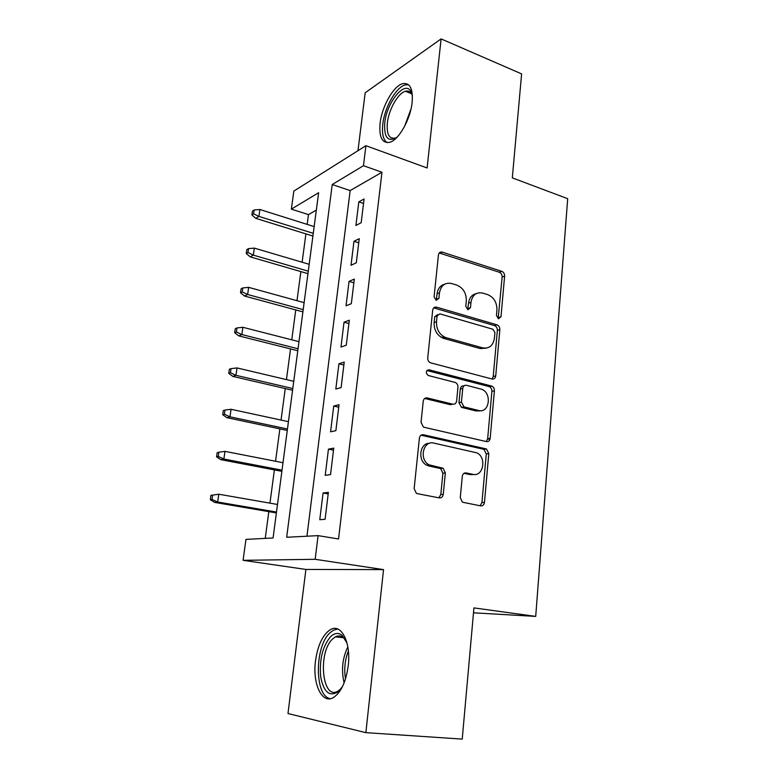 <?xml version="1.0" encoding="UTF-8"?>
<svg xmlns="http://www.w3.org/2000/svg" width="778" height="778" viewBox="0 0 778 778"><rect width="100%" height="100%" fill="white"/><g stroke="black" fill="none" stroke-linecap="round" stroke-linejoin="round"><path stroke-width="1.17" d="M498.484 318.824L500.993 316.792L504.611 276.132C504.621 273.778 503.667 272.174 501.752 271.318L442.05 252.053C440.056 251.771 438.85 252.724 438.442 254.921L434.075 296.856L436.176 300.357L437.11 293.714L439.482 292.839C440.912 285.458 444.919 282.346 451.512 283.493L456.783 285.108C463.231 287.87 466.411 293.141 466.314 300.911L465.789 306.299L467.87 309.751L470.466 307.699L470.982 302.321C472.334 295.037 476.194 291.945 482.564 293.043L487.66 294.609C493.904 297.293 496.996 302.467 496.938 310.121L496.461 315.44L498.484 318.824M498.163 318.698L502.141 277.026C502.15 274.673 501.197 273.078 499.281 272.222L439.21 252.976M436.176 300.357L438.918 298.305L439.482 292.839M467.666 309.673L468.56 303.148L470.982 302.321M348.213 665.832C351.199 642.258 341.134 623.013 330.446 629.606C322.782 634.605 317.803 645.05 315.498 660.94C312.357 683.716 321.966 704.625 333.461 697.516C341.046 692.41 345.967 681.849 348.213 665.832M412.136 102.443C413.128 88.604 409.938 82.361 402.557 83.703C393.347 86.076 381.852 106.635 380.102 123.245C378.915 137.288 382.173 143.629 389.856 142.267C398.774 139.914 410.473 119.297 412.136 102.443M460.275 497.638L462.424 502.199L480.697 505.885C482.788 506.031 484.042 504.854 484.47 502.364L488.808 453.593L486.464 448.974L423.426 434.756C421.219 434.523 419.877 435.661 419.391 438.179L414.149 488.633L416.308 493.271L417.348 493.66L439.298 497.901C441.476 498.056 442.799 496.86 443.266 494.322L445.356 472.898L443.09 468.249L429.174 464.845C418.768 459.963 423.076 440.076 433.784 443.09L476.749 452.825C486.911 457.124 483.41 477.089 472.888 474.347L466.119 472.927C464.009 472.742 462.725 473.899 462.278 476.389L460.275 497.638M318.076 535.634L315.168 559.304L243.076 560.325L245.955 539.387L273.078 537.977L318.63 192.711L291.351 209.126L293.831 191.096L365.923 145.7L363.472 165.704L332.235 184.522L286.674 537.267L318.076 535.634L338.547 538.969L381.969 172.249L363.472 165.704M365.923 145.7L427.112 167.97L441.107 38.9L521.61 73.891L512.323 177.88L567.697 198.682L535.711 616.4L473.938 607.9L462.229 739.1L365.864 732.652L383.544 569.613L315.168 559.304M492.085 379.012C494.098 379.294 495.314 378.264 495.722 375.91L499.846 329.658C499.865 327.295 498.922 325.69 497.025 324.854L436.584 307.154C434.455 306.775 433.161 307.777 432.694 310.14L427.735 357.899C427.667 360.214 428.571 361.848 430.448 362.791L492.085 379.012L493.223 376.513L497.356 330.397C497.375 328.034 496.442 326.439 494.536 325.603L433.696 307.884M494.4 390.809L490.169 438.296C489.751 440.718 488.516 441.816 486.464 441.603L423.465 427.132L421.034 422.366L423.232 401.234C423.709 398.764 425.041 397.665 427.219 397.937L452.777 404.181C454.897 404.434 456.18 403.354 456.628 400.923L457.95 387.279C458.009 385.003 457.143 383.408 455.334 382.475L428.124 375.463C425.478 372.584 425.78 370.707 429.038 369.813L491.813 386.092C493.583 386.987 494.448 388.553 494.4 390.809L491.9 391.363L487.66 438.704L490.169 438.296M383.544 569.613L305.9 569.438L287.977 713.533L365.864 732.652M441.107 38.9L365.174 92.777L357.968 150.708M361.186 222.712L364.075 198.974L358.804 201.881L355.906 225.445L361.186 222.712M356.305 262.828L359.241 238.671L353.961 241.287L351.014 265.269L356.305 262.828M351.335 303.663L354.321 279.078L349.04 281.393L346.045 305.803L351.335 303.663M346.268 345.238L349.322 320.205L344.022 322.209L340.978 347.056L346.268 345.238M341.124 387.57L344.226 362.081L338.926 363.764L335.824 389.049L341.124 387.57M489.946 439.395L487.641 438.87M335.872 430.672L339.033 404.716L333.733 406.058L330.572 431.809L335.872 430.672M330.533 474.57L333.752 448.128L328.442 449.13L325.223 475.348L330.533 474.57M381.969 172.249L350.158 190.591L306.95 536.207M323.065 492.989L319.777 519.704L325.097 519.286L328.374 492.357L323.065 492.989L328.18 493.933M316.335 210.079L308.477 214.611L307.174 224.395M305.91 233.886L302.127 262.225M300.872 271.59L296.982 300.697M295.757 309.926L291.76 339.811M290.544 348.914L286.45 379.596M285.254 388.553L281.043 420.071M279.866 428.882L275.548 461.247M274.391 469.902L269.956 503.152M268.818 511.632L265.249 538.386M473.501 612.821L535.711 616.4M305.9 569.438L243.076 560.325M308.477 214.611L291.351 209.126M350.158 190.591L332.235 184.522M358.804 201.881L363.521 203.457M439.764 252.451L440.523 252.704M353.961 241.287L358.736 242.794M349.04 281.393L353.873 282.813M344.022 322.209L348.914 323.541M338.926 363.764L343.866 364.999M333.733 406.058L338.731 407.205M328.442 449.13L333.499 450.17M476.117 293.676C471.808 294.716 469.29 297.867 468.56 303.148M444.627 284.213C440.367 285.37 437.858 288.541 437.11 293.714M494.915 332.614L492.941 329.25L439.813 313.855L437.11 315.956L436.507 321.771C436.332 329.347 439.346 334.598 445.551 337.506L482.739 347.883C489.216 348.884 493.106 345.685 494.4 338.274L494.915 332.614M437.606 314.613L434.727 316.763L437.11 315.956M486.143 348.165L480.269 348.573L443.149 338.245C436.954 335.347 433.949 330.115 434.134 322.559L434.727 316.763M486.192 441.544L487.66 438.704M450.345 404.706L452.777 404.181L450.345 404.706L424.681 398.462M426.889 370.513L488.963 386.549L491.463 385.976M478.587 410.473C489.401 413.633 492.279 392.968 481.621 389.253L466.518 385.305C464.437 385.022 463.173 386.083 462.735 388.485L461.422 402.109L463.941 406.855L478.587 410.473L476.107 410.969L480.541 410.696M464.009 385.878C461.957 385.635 460.712 386.695 460.284 389.058L462.735 388.485M476.107 410.969L461.48 407.371L458.971 402.644L460.284 389.058M491.9 391.363C491.939 389.117 491.083 387.551 489.323 386.666L488.963 386.549M474.065 474.492L470.389 474.648L463.999 473.316M429.505 443.304C419.692 442.828 417.368 460.829 426.752 465.186L429.086 466.032L431.508 465.691M438.85 497.813L440.805 494.555L442.906 473.209L440.649 468.57L429.086 466.032M480.084 505.768L481.942 502.569L486.289 453.953L483.955 449.353L421.054 435.203M254.163 209.963L252.442 211.071L251.877 214.893L253.599 213.804L254.163 209.963L259.901 209.506L258.909 216.41L255.787 218.346L312.912 236.055M253.599 213.804L258.909 216.41L313.271 233.342M259.901 209.506L314.156 226.593M255.787 218.346L251.877 214.893M397.101 137.161C387.989 142.549 383.885 137.794 384.77 122.885C386.627 102.424 404.949 79.774 410.93 91.493L412.408 95.752M412.301 95.247L411.64 93.837C410.142 91.366 408.061 90.501 405.387 91.259C397.996 93.136 388.757 109.552 387.376 122.866C386.462 134.079 389.078 139.155 395.243 138.076L396.692 137.463M408.518 84.724L405.124 84.948C395.953 87.282 384.517 107.675 382.795 124.159C381.784 133.758 383.253 139.923 387.191 142.666M342.544 686.468L338.595 691.409C329.736 697.321 323.755 692.439 320.662 676.743C319.252 659.773 322.539 646.44 330.514 636.744C334.54 632.922 338.411 632.456 342.135 635.325L347.017 643.066M346.035 640.683L343.468 637.639C340.968 635.626 338.294 635.363 335.464 636.832L332.683 638.923C317.599 652.013 322.004 700.988 337.992 691.117L341.075 688.647M337.73 629.023L333.461 630.18L329.94 632.835C314.506 646.421 314.37 696.495 330.378 698.683M248.532 248.62L246.811 249.612L246.247 253.502L247.958 252.519L248.532 248.62L254.328 248.104L253.317 255.116L250.205 256.857L307.952 273.652M247.958 252.519L253.317 255.116L308.283 271.172M254.328 248.104L309.187 264.316M250.205 256.857L246.247 253.502M440.688 337.01L445.843 337.603M242.804 287.928L241.092 288.813L240.509 292.761L242.221 291.906L242.804 287.928L248.659 287.354L247.628 294.492L244.525 296.029L302.905 311.871M242.221 291.906L247.628 294.492L303.206 309.634M248.659 287.354L304.12 302.661M244.525 296.029L240.509 292.761M236.979 327.927L235.267 328.686L234.674 332.712L236.386 331.973L236.979 327.927L242.892 327.295L241.841 334.55L238.749 335.872L297.779 350.732M236.386 331.973L241.841 334.55L298.042 348.748M242.892 327.295L298.976 341.659M238.749 335.872L234.674 332.712M231.047 368.636L229.345 369.268L228.742 373.362L230.453 372.74L231.047 368.636L237.027 367.926L235.958 375.317L232.865 376.416L292.567 390.255M230.453 372.74L235.958 375.317L292.791 388.533M237.027 367.926L293.744 381.327M232.865 376.416L228.742 373.362M225.017 410.055L223.315 410.56L222.703 414.732L224.404 414.236L225.017 410.055L231.056 409.277L229.967 416.804L226.884 417.669L287.267 430.448M224.404 414.236L229.967 416.804L287.461 428.999M231.056 409.277L288.424 421.666M226.884 417.669L222.703 414.732M218.871 452.213L217.179 452.582L216.556 456.832L218.248 456.472L218.871 452.213L224.978 451.366L223.869 459.02L220.796 459.662L281.869 471.332M218.248 456.472L223.869 459.02L282.025 470.175M224.978 451.366L283.007 462.706M220.796 459.662L216.556 456.832M210.926 495.362L210.303 499.69L211.986 499.466L212.618 495.129L210.926 495.362L218.783 494.215L217.665 502.005L214.592 502.394L276.385 512.926M211.986 499.466L217.665 502.005L276.501 512.06M212.618 495.129L218.783 494.215L277.503 504.465M214.592 502.394L210.303 499.69M498.504 317.56L500.993 316.792M436.546 299.16L438.918 298.305M468.045 308.516L470.466 307.699M439.901 253.113L442.264 252.121M499.281 272.222L501.752 271.318M502.141 277.026L504.611 276.132M434.212 307.991L436.584 307.154M494.468 325.583L496.947 324.834M497.356 330.397L499.846 329.658M493.223 376.513L495.722 375.91M434.134 322.559L436.507 321.771M443.868 338.469L446.261 337.73M480.269 348.573L482.739 347.883M424.837 398.492L427.219 397.937M427.034 370.357L429.038 369.813M458.971 402.644L461.422 402.109M461.996 407.536L464.456 407.02M464.291 473.15L466.119 472.927M470.389 474.648L472.888 474.347M439.803 468.268L442.244 467.938M442.906 473.209L445.356 472.898M440.805 494.555L443.266 494.322M421.073 435.184L423.426 434.756M483.313 449.13L485.822 448.75M486.289 453.953L488.808 453.593M481.942 502.569L484.47 502.364M404.521 126.483L411.017 108.93M344.129 682.831C341.153 670.335 342.378 658.344 347.824 646.868M348.379 650.943C344.897 659.948 343.944 669.275 345.5 678.902M479.073 411.095L479.112 410.58M439.687 253.054L442.05 252.053M494.536 325.603L497.025 324.854M443.149 338.245L445.551 337.506M461.48 407.371L463.941 406.855M489.323 386.666L491.813 386.092M426.752 465.186L429.174 464.845M440.649 468.57L443.09 468.249M483.955 449.353L486.464 448.974M411.64 93.837L410.93 91.493M411.572 93.73L405.387 91.259M343.468 637.639L342.135 635.325M343.594 637.756L335.464 636.832"/></g></svg>
